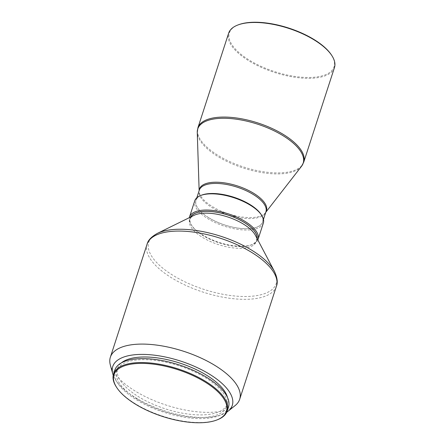 <?xml version="1.0" encoding="UTF-8"?>
<svg xmlns="http://www.w3.org/2000/svg" width="445" height="445" viewBox="0 0 445 445"><rect width="100%" height="100%" fill="white"/><g stroke="black" fill="none" stroke-linecap="round" stroke-linejoin="round"><path stroke-width="0.33" stroke-dasharray="2.23 1.67" d="M217.394 419.769A59.752 24.859 18 0 1 134.512 403.281A59.752 24.859 18 0 1 116.329 386.933M228.48 407.08A59.752 24.859 18 0 1 192.941 418.283A59.752 24.859 18 0 1 135.786 399.365A59.752 24.859 18 0 1 114.821 370.151M137.021 398.993A57.694 24.002 18 0 1 116.785 370.785A57.694 24.002 18 0 1 151.094 359.972A57.694 24.002 18 0 1 206.28 378.239A57.694 24.002 18 0 1 226.522 406.441A57.694 24.002 18 0 1 192.207 417.26A57.694 24.002 18 0 1 137.021 398.993M227.49 397.446A57.694 24.002 18 0 1 227.389 403.771A57.694 24.002 18 0 1 193.074 414.59A57.694 24.002 18 0 1 137.889 396.317A57.694 24.002 18 0 1 117.652 368.115A57.694 24.002 18 0 1 121.29 362.942M226.744 412.176A62.845 26.144 18 0 1 134.802 397.246A62.845 26.144 18 0 1 113.23 375.296M235.088 405.595A67.996 28.285 18 0 1 134.212 390.454A67.996 28.285 18 0 1 110.349 365.067M255.347 235.227A35.027 14.574 18 0 1 256.264 241.557A35.027 14.574 18 0 1 235.433 248.126A35.027 14.574 18 0 1 201.924 237.035A35.027 14.574 18 0 1 189.637 219.908A35.027 14.574 18 0 1 194.098 215.33M257.104 238.559A35.027 14.574 18 0 1 256.843 239.772A35.027 14.574 18 0 1 236.011 246.341A35.027 14.574 18 0 1 202.503 235.249A35.027 14.574 18 0 1 190.215 218.128A35.027 14.574 18 0 1 190.721 216.988M257.188 238.715A35.133 14.613 18 0 1 251.175 244.961A35.133 14.613 18 0 1 202.442 235.266A35.133 14.613 18 0 1 191.756 225.654A35.133 14.613 18 0 1 190.56 217.065M257.833 239.938A36.056 15.002 18 0 1 252.165 244.583A36.056 15.002 18 0 1 202.147 234.632A36.056 15.002 18 0 1 191.178 224.769A36.056 15.002 18 0 1 189.32 217.677M263.351 223.073A36.056 15.002 18 0 1 241.908 229.837A36.056 15.002 18 0 1 207.415 218.417A36.056 15.002 18 0 1 194.765 200.79M261.098 214.423A35.133 14.613 18 0 1 248.855 228.697A35.133 14.613 18 0 1 208.232 217.449A35.133 14.613 18 0 1 201.674 195.116M208.293 217.433A35.027 14.574 18 0 1 196.006 200.306A35.027 14.574 18 0 1 216.837 193.736A35.027 14.574 18 0 1 250.346 204.828A35.027 14.574 18 0 1 262.633 221.955A35.027 14.574 18 0 1 241.802 228.524A35.027 14.574 18 0 1 208.293 217.433M334.456 67.59A55.631 23.146 18 0 1 301.365 78.02A55.631 23.146 18 0 1 248.154 60.403A55.631 23.146 18 0 1 228.635 33.203M331.481 55.019A55.013 22.884 18 0 1 312.307 77.369A55.013 22.884 18 0 1 248.699 59.758A55.013 22.884 18 0 1 238.431 24.787M276.417 286.213A67.996 28.285 18 0 1 235.978 298.962A67.996 28.285 18 0 1 170.941 277.43A67.996 28.285 18 0 1 147.084 244.188M274.476 271.478A67 27.874 18 0 1 247.887 296.459A67 27.874 18 0 1 172.293 274.927A67 27.874 18 0 1 157.319 233.408M265.798 212.215A35.227 14.657 18 0 1 265.431 212.738L265.926 211.826A35.027 14.574 18 0 1 245.089 218.395A35.027 14.574 18 0 1 211.586 207.303A35.027 14.574 18 0 1 199.299 190.176L199.16 191.205A35.227 14.657 18 0 1 199.171 190.566M265.771 212.298L265.431 212.738A35.227 14.657 18 0 1 211.82 206.241A35.227 14.657 18 0 1 199.16 191.205L199.143 190.649M301.526 166.285A55.43 23.062 18 0 1 217.182 156.061A55.43 23.062 18 0 1 197.263 132.41M303.718 162.18A55.631 23.146 18 0 1 270.632 172.61A55.631 23.146 18 0 1 217.416 154.994A55.631 23.146 18 0 1 197.903 127.798M116.785 370.785L117.652 368.115M189.637 219.908L190.215 218.128M191.756 225.654L191.178 224.769M196.006 200.306L196.846 197.725M262.633 221.955L263.473 219.368M251.175 244.961L252.165 244.583M256.264 241.557L256.843 239.772M226.522 406.441L227.389 403.771"/><path stroke-width="0.67" d="M134.707 403.704A59.135 24.603 18 0 1 116.718 387.523A59.135 24.603 18 0 1 137.321 363.498A59.135 24.603 18 0 1 205.701 382.433A59.135 24.603 18 0 1 216.737 420.024A59.135 24.603 18 0 1 134.707 403.704M116.718 387.523L116.329 386.933A59.752 24.859 18 0 1 113.547 374.073A59.752 24.859 18 0 1 149.086 362.87A59.752 24.859 18 0 1 206.246 381.788A59.752 24.859 18 0 1 227.206 411.002A59.752 24.859 18 0 1 217.394 419.769L216.737 420.024M113.547 374.073L114.821 370.151A59.752 24.859 18 0 1 150.36 358.948A59.752 24.859 18 0 1 207.52 377.866A59.752 24.859 18 0 1 228.48 407.08L227.206 411.002M121.29 362.942A57.694 24.002 18 0 1 207.148 375.569A57.694 24.002 18 0 1 227.49 397.446M113.23 375.296A62.845 26.144 18 0 1 112.741 373.778A62.845 26.144 18 0 1 142.867 354.398A62.845 26.144 18 0 1 210.24 374.64A62.845 26.144 18 0 1 228.029 411.241A62.845 26.144 18 0 1 226.744 412.176M112.741 373.778L110.349 365.067A67.996 28.285 18 0 1 110.36 357.213A67.996 28.285 18 0 1 150.799 344.463A67.996 28.285 18 0 1 215.842 365.996A67.996 28.285 18 0 1 239.694 399.237A67.996 28.285 18 0 1 235.088 405.595L228.029 411.241M157.319 233.408L194.098 215.33A35.027 14.574 18 0 1 243.977 224.43A35.027 14.574 18 0 1 255.347 235.227L274.476 271.478A67 27.874 18 0 0 252.721 250.824A67 27.874 18 0 0 157.319 233.408C151.333 236.79 147.924 240.383 147.084 244.188A67.996 28.285 18 0 1 187.523 231.439A67.996 28.285 18 0 1 252.565 252.971A67.996 28.285 18 0 1 276.417 286.213C277.975 282.642 277.33 277.73 274.476 271.478M190.721 216.988A35.027 14.574 18 0 1 244.555 222.65A35.027 14.574 18 0 1 257.104 238.559M190.56 217.065A35.133 14.613 18 0 1 244.617 222.634A35.133 14.613 18 0 1 257.188 238.715M189.32 217.677A36.056 15.002 18 0 1 189.498 217.004A36.056 15.002 18 0 1 210.941 210.246A36.056 15.002 18 0 1 245.434 221.666A36.056 15.002 18 0 1 258.083 239.293A36.056 15.002 18 0 1 257.833 239.938M189.498 217.004L194.765 200.79A36.056 15.002 18 0 1 200.684 195.5A36.056 15.002 18 0 1 250.702 205.445A36.056 15.002 18 0 1 261.677 215.313A36.056 15.002 18 0 1 263.351 223.073L258.083 239.293M200.684 195.5L201.674 195.116A35.133 14.613 18 0 1 250.407 204.811A35.133 14.613 18 0 1 261.098 214.423L261.677 215.313M228.635 33.203A55.631 23.146 18 0 1 237.769 25.037A55.631 23.146 18 0 1 314.938 40.389A55.631 23.146 18 0 1 331.864 55.614A55.631 23.146 18 0 1 334.456 67.59L303.718 162.18A55.631 23.146 18 0 0 284.205 134.985A55.631 23.146 18 0 0 230.988 117.369A55.631 23.146 18 0 0 197.903 127.798L228.635 33.203M237.769 25.037L238.431 24.787A55.013 22.884 18 0 1 314.743 39.967A55.013 22.884 18 0 1 331.481 55.019L331.864 55.614M196.846 197.725L199.299 190.176A35.027 14.574 18 0 1 220.13 183.613A35.027 14.574 18 0 1 253.633 194.704A35.027 14.574 18 0 1 265.926 211.826L263.473 219.368M199.171 190.566A35.227 14.657 18 0 1 218.756 182.294A35.227 14.657 18 0 1 254.112 193.564A35.227 14.657 18 0 1 265.798 212.215M199.143 190.649L197.263 132.41A55.43 23.062 18 0 1 227.078 118.337A55.43 23.062 18 0 1 283.726 136.12A55.43 23.062 18 0 1 301.526 166.285L303.718 162.18M110.36 357.213L147.084 244.188M197.263 132.41L197.903 127.798M265.771 212.298L301.526 166.285M239.694 399.237L276.417 286.213"/></g></svg>
